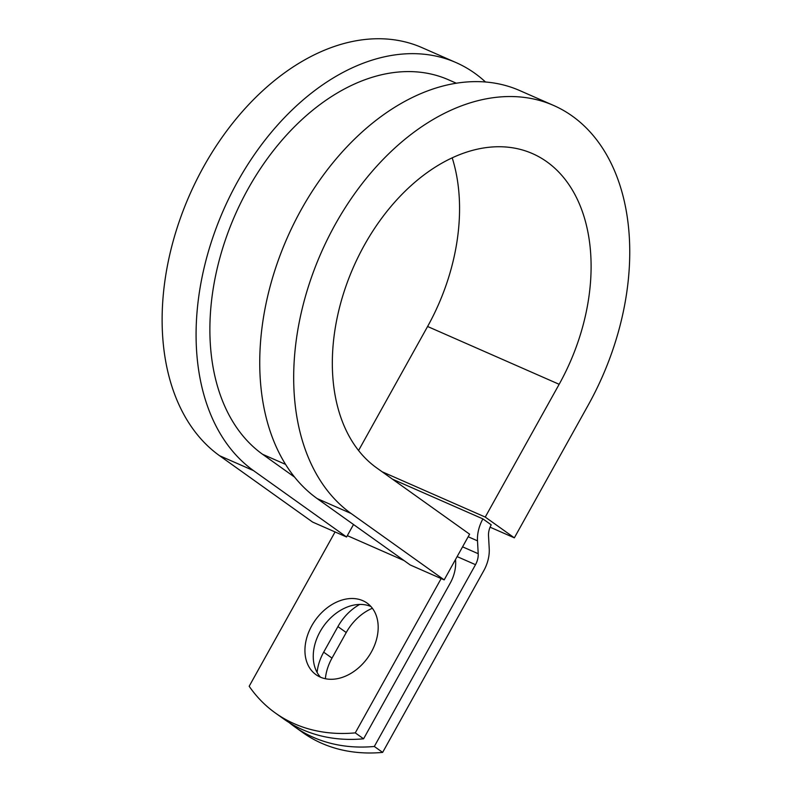 <?xml version="1.0" encoding="UTF-8"?>
<svg xmlns="http://www.w3.org/2000/svg" width="792" height="792" viewBox="0 0 792 792"><rect width="100%" height="100%" fill="white"/><g stroke="black" fill="none" stroke-linecap="round" stroke-linejoin="round"><path stroke-width="1.19" d="M325.373 678.724A43.976 32.244 125.5 0 1 331.997 658.102L346.233 632.531A43.976 32.244 125.5 0 1 372.369 608.266M317.097 672.428A43.976 32.244 125.5 0 1 323.68 652.172L337.917 626.601A43.976 32.244 125.5 0 1 359.736 604.435M320.285 677.111A43.976 32.244 -54.5 0 0 369.676 654.855A43.976 32.244 -54.5 0 0 367.092 603.098A43.976 32.244 -54.5 0 0 362.825 600.683A43.976 32.244 -54.5 0 0 313.444 622.938A43.976 32.244 -54.5 0 0 316.018 674.695A43.976 32.244 -54.5 0 0 320.285 677.111M455.499 559.518A30.047 20.186 113.7 0 1 450.232 583.13L363.577 738.807L355.271 732.877L441.164 578.556M363.577 738.807A195.604 143.451 125.5 0 1 283.675 718.928L275.359 712.998A195.604 143.451 -54.5 0 1 249.173 686.268L335.065 531.947M392.495 479.18L482.902 518.899L491.218 524.829A15.018 10.098 113.7 0 0 488.515 535.798L489.228 548.668A30.047 20.186 -66.3 0 1 483.823 570.606L382.635 752.4L374.319 746.47A195.604 143.451 -54.5 0 1 294.406 726.591A195.604 143.451 -54.5 0 1 289.159 722.591M294.406 726.591L302.722 732.521A195.604 143.451 -54.5 0 0 382.635 752.4M482.902 518.899A30.047 20.186 113.7 0 0 477.497 540.837L478.21 553.707A15.018 10.098 -66.3 0 1 475.507 564.676L374.319 746.47M370.923 606.514A43.976 32.244 -54.5 0 0 323.621 626.096A43.976 32.244 -54.5 0 0 320.503 677.209M275.359 712.998A195.604 143.451 -54.5 0 0 355.271 732.877M456.35 83.229L448.519 79.794A209.84 141.016 113.7 0 0 241.194 201.96A209.84 141.016 113.7 0 0 262.598 454.301L294.555 477.091M485.516 82.012A228.621 153.638 113.7 0 0 456.073 62.598L422.126 47.688A228.621 153.638 113.7 0 0 196.238 180.784A228.621 153.638 113.7 0 0 219.562 455.707L312.612 522.077L346.569 536.996L353.509 524.512M456.073 62.598A228.621 153.638 113.7 0 0 230.195 195.703A228.621 153.638 113.7 0 0 253.509 470.616L346.569 536.996M317.166 498.584A228.621 153.638 113.7 0 1 293.852 223.671A228.621 153.638 113.7 0 1 519.73 90.565L553.687 105.484A228.621 153.638 113.7 0 1 588.248 405.058L514.345 537.837L485.248 517.077L559.152 384.298A176.042 118.305 113.7 0 0 532.531 153.628A176.042 118.305 113.7 0 0 358.598 256.113A176.042 118.305 113.7 0 0 376.556 467.805L469.607 534.184L444.173 579.883L410.216 564.963L317.166 498.584L351.123 513.503L444.173 579.883M559.152 384.298L427.591 326.492A176.042 118.305 113.7 0 0 452.202 157.846M553.687 105.484A228.621 153.638 113.7 0 0 327.799 238.58A228.621 153.638 113.7 0 0 351.123 513.503M427.591 326.492L358.558 450.529M485.248 517.077L382.11 471.765M490.09 527.185L514.345 537.837M323.68 652.172L331.997 658.102M457.123 556.598L475.507 564.676M347.322 535.639L404.049 560.558M462.568 546.836L478.21 553.707M468.181 536.748L477.497 540.837M262.598 454.301L285.546 464.379M337.917 626.601L346.233 632.531M219.562 455.707L253.509 470.616"/></g></svg>
